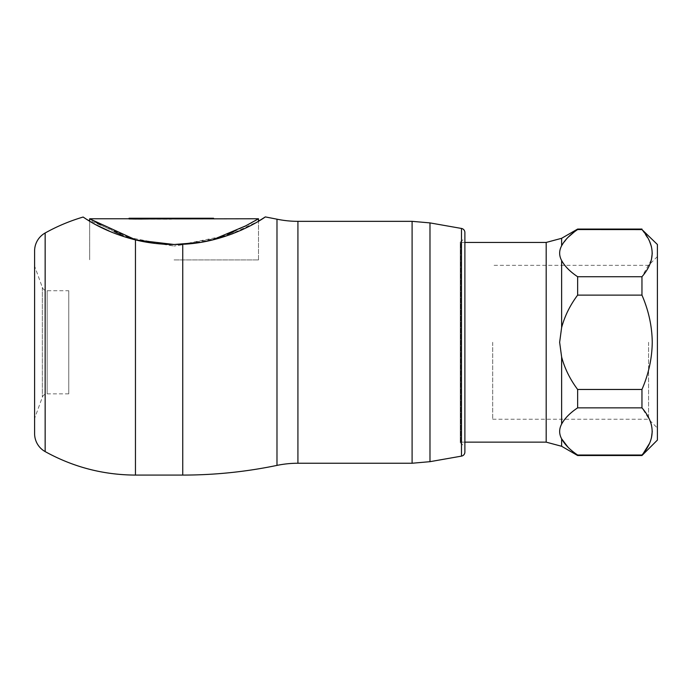 <?xml version="1.0" encoding="UTF-8"?>
<svg xmlns="http://www.w3.org/2000/svg" width="692" height="692" viewBox="0 0 692 692"><rect width="100%" height="100%" fill="white"/><g stroke="black" fill="none" stroke-linecap="round" stroke-linejoin="round"><path stroke-width="0.52" stroke-dasharray="3.46 2.59" d="M460.258 342.289L460.258 442.145L460.258 342.289M492.695 342.289L492.695 419.24L492.695 342.289M648.586 342.289L648.586 419.24L648.586 342.289M657.4 440.086L657.4 244.501M641.96 295.121C648.62 310.518 652.054 326.243 652.253 342.289C652.046 358.361 648.62 374.087 641.96 389.466L577.638 389.466C570.07 379.346 564.733 368.533 561.627 357.02L559.638 342.289L561.627 327.558C564.741 316.019 570.078 305.207 577.638 295.121L641.96 295.121L641.96 276.731L577.638 276.731C570.07 271.671 564.733 266.264 561.627 260.512C558.998 255.547 558.998 250.642 561.627 245.772L568.089 237.269M641.986 229.588L649.477 241.11M651.432 246.62L652.253 253.142M651.432 259.664L641.96 276.731M577.638 229.061L577.638 229.554L641.96 229.554L641.96 229.061M561.627 446.279L561.627 438.806C558.998 433.849 558.998 428.936 561.627 424.075C564.75 418.305 570.087 412.899 577.638 407.856L577.638 389.466M577.638 295.121L577.638 276.731M577.638 455.526L568.089 447.309M641.96 455.526L641.96 455.025L577.638 455.025M577.638 407.856L641.96 407.856L650.03 420.675M651.432 424.914L652.253 431.436M651.432 437.958L649.477 443.477M641.96 407.856L641.96 389.466M657.4 342.289L657.4 256.533L657.4 342.289M182.749 475.084L182.749 244.267L229.017 235.064L258.497 221.224L242.027 229.831M83.057 217.063L85.393 218.577M86.197 219.087L135.459 239.908L111.94 232.322M174.081 244.501C220.16 245.426 259.033 221.206 258.497 221.224C259.059 221.206 220.013 245.461 174.081 244.501C127.951 245.409 89.19 221.224 89.675 221.224C89.173 221.189 127.882 245.418 174.081 244.501M231.638 234.112L229.934 234.735M216.596 238.913L215.783 239.129M200.94 242.295L199.72 242.494M174.081 259.941L258.497 259.941L174.081 259.941M460.258 442.655L464.886 446.772L464.886 237.806L460.768 241.923L460.768 442.655L460.768 241.923L460.258 241.923L460.258 442.655L460.258 241.923M68.759 290.727L68.759 393.852L68.759 290.727L47.16 290.727A5.147 5.147 0 0 1 42.324 287.344L34.6 266.117L34.6 418.47L34.6 266.117M68.759 393.852L47.16 393.852A5.147 5.147 0 0 0 42.324 397.243L34.6 418.47M182.749 244.267C166.478 245.063 150.709 243.61 135.459 239.908L135.459 475.084M96.041 224.831L89.675 221.224L89.675 259.941L89.675 221.224M34.6 433.616L34.6 250.971M464.886 446.772L464.886 237.806L464.886 446.772M213.577 218.248L168.139 218.248L171.616 218.248L171.374 219.174L169.644 219.243L129.049 218.931M171.374 218.248L167.118 218.248L168.64 218.248L168.64 218.966L168.64 218.248M168.761 218.957L168.761 218.248L131.644 218.248L131.644 218.819M164.618 218.248L164.454 218.81L161.582 218.767L164.454 218.81L164.454 218.248L161.582 218.248L164.618 218.248L164.436 219.174L164.238 218.248M128.176 237.373L174.081 246.067L136.255 240.098M90.133 219.035L91.206 219.658M92.737 220.532L96.041 222.4M100.842 225.012L114.509 231.751M120.529 234.38L127.259 237.036M164.731 218.793L158.105 218.871L164.826 218.871L164.731 218.248L158.105 218.248L164.731 218.248M187.117 218.802L191.693 218.767L187.117 218.802L187.117 218.248L189.513 218.248L189.513 218.802M131.644 218.248L130.875 218.248L130.875 218.81M188.812 218.767L192.886 218.793L188.812 218.767L188.812 218.248L190.88 218.248L190.88 218.767M211.908 240.098L174.081 246.067L218.568 237.884M221.215 236.915L227.72 234.346M233.637 231.768L244.068 226.708M251.862 222.547L254.76 220.921M141.886 218.793L141.912 219.312M129.049 218.758L139.784 218.758L139.784 218.248M134.741 218.897L134.741 218.248L134.741 218.897M147.041 218.248L147.041 218.767L146.816 218.248M160.293 218.248L160.293 219.113L160.691 218.248M167.23 218.248L167.23 219.113L167.637 218.248M171.184 218.248L171.374 219.174L168.139 218.888L168.58 218.871L168.139 218.248M173.882 218.767L173.882 218.248L173.735 218.776L176.443 218.888L168.58 218.871L168.58 218.248M168.364 218.758L170.613 218.758L170.284 218.248M174.125 218.248L174.125 218.767L178.38 218.758L173.848 218.784M211.423 218.758L178.207 218.871L184.375 218.888L177.818 218.767L177.818 218.248M194.331 218.888L194.331 218.248L196.649 218.248L194.331 218.248L194.314 218.767L194.045 218.248M164.601 218.758L161.582 218.767L161.582 218.248M130.875 218.248L129.049 218.248M196.649 218.248L196.658 218.81L196.649 218.248M196.632 218.819L196.615 218.248L196.615 218.828M169.981 218.248L169.99 218.793L169.981 218.248M189.513 218.248L187.117 218.248M190.88 218.248L188.812 218.248M159.783 218.248L159.783 218.793M158.105 218.248L158.105 218.871M164.826 218.248L164.826 218.871M188.112 218.248L188.112 218.767M190.672 218.248L190.672 218.767M190.914 218.248L190.914 218.767M191.174 218.248L191.174 218.767M191.381 218.248L191.381 218.767M191.528 218.248L191.528 218.767M191.641 218.248L191.641 218.767M191.693 218.248L191.675 218.767M191.589 218.248L191.589 218.776M191.476 218.248L191.476 218.784M191.303 218.248L191.303 218.793M191.13 218.248L191.13 218.793M190.94 218.248L190.94 218.793M190.724 218.248L190.724 218.802M189.911 218.248L189.911 218.802M191.329 218.248L191.329 218.767M191.935 218.248L191.935 218.767M192.393 218.248L192.393 218.776M192.748 218.248L192.748 218.784M192.852 218.248L192.869 218.862M192.886 218.248L192.886 218.793M192.809 218.248L192.809 218.802M192.722 218.248L192.722 218.81M192.419 218.248L192.419 218.81M191.727 218.248L191.727 218.819M189.643 218.248L189.643 218.819M132.475 218.248L132.475 218.836M133.357 218.248L133.357 218.845M134.291 218.248L134.291 218.862M134.931 218.248L134.931 218.862M135.58 218.248L135.58 218.871M136.238 218.248L136.238 218.88M137.76 218.248L137.76 218.88M138.339 218.248L138.339 218.88M139.438 218.248L139.438 218.871M139.94 218.248L139.94 218.862M140.251 218.248L140.251 218.854M140.545 218.248L140.545 218.854M141.064 218.248L141.064 218.836M141.289 219.303L141.28 218.828M141.479 218.248L141.479 218.819M141.834 218.248L141.834 218.793M141.869 218.248L141.869 218.793L141.869 218.248M141.428 218.248L141.428 218.767M141.177 218.248L141.177 218.767M137.846 218.248L137.846 218.767M136.212 218.248L136.212 218.784M135.866 218.248L135.866 218.793M135.554 218.248L135.554 218.802M135.286 218.248L135.286 218.81M135.061 218.248L135.061 218.828M134.888 218.248L134.888 218.845M134.81 218.248L134.81 218.923M134.871 218.248L134.871 218.931M135.035 218.248L135.035 218.966M135.251 218.248L135.251 219.001M135.511 218.248L135.511 219.027M135.814 218.248L135.814 219.061M136.16 218.248L136.16 219.087M136.54 218.248L136.54 219.122M136.955 218.248L136.955 219.148M137.414 218.248L137.414 219.174M137.89 218.248L137.89 219.2M138.4 218.248L138.4 219.217M139.499 218.248L139.499 219.26M140.078 218.248L140.078 219.278M140.675 218.248L140.675 219.286M142.872 218.248L142.872 219.312M143.85 218.248L143.85 219.321M144.827 218.248L144.827 219.312M145.476 218.248L145.476 219.303M146.479 218.248L146.479 219.295M147.474 218.248L147.474 219.278M148.451 218.248L148.451 219.26M149.411 218.248L149.411 219.234M150.346 218.248L150.346 219.208M151.254 218.248L151.254 219.174M151.548 218.248L151.548 219.165M149.913 218.248L149.913 218.957M149.256 218.248L149.256 218.983M148.529 218.248L148.529 219.001M146.107 218.248L146.107 219.044M145.268 218.248L145.268 219.053M144.464 218.248L144.464 219.061M143.91 218.248L143.91 219.061M143.348 218.248L143.348 219.053M142.786 218.248L142.786 219.053M142.249 218.248L142.249 219.035M141.592 218.248L141.592 219.018M141.298 218.248L141.298 219.009M141.038 218.248L141.038 219.001M140.493 218.248L140.493 218.949M140.502 218.248L140.502 218.888M141.116 218.248L141.116 218.854M141.402 218.248L141.402 218.845M142.474 218.248L142.474 218.819M144.334 218.248L144.334 218.784M145.545 218.248L145.545 218.776M145.908 218.248L145.908 218.767M146.246 218.248L146.246 218.767M146.548 218.248L146.548 218.767M147.214 218.248L147.214 218.767M146.462 218.248L146.462 218.871M151.522 218.248L151.522 218.802M148.347 218.248L148.347 218.871M148.685 218.248L148.685 218.888M158.849 218.248L158.849 218.802M159.921 218.248L159.921 218.888M155.432 218.248L155.432 218.802M152.24 218.248L152.24 218.871M162.577 218.248L162.577 218.888M154.645 218.248L154.645 218.871M162.231 218.248L162.231 218.966M162.758 218.248L162.758 218.888M162.412 218.248L162.412 218.966M168.087 218.248L168.087 218.888M171.668 218.248L171.668 218.862M171.867 218.248L171.867 218.871M171.287 218.248L171.287 218.854M170.933 218.248L170.933 218.845M170.708 218.248L170.708 218.836M170.517 218.248L170.517 218.828M170.344 218.248L170.344 218.819M170.197 218.248L170.197 218.81M170.059 218.248L170.059 218.802M170.007 218.248L170.007 218.776M170.111 218.248L170.111 218.767M172.775 218.248L172.775 218.888M176.443 218.248L176.443 218.888M173.735 218.248L173.735 218.776L173.744 218.248M174.237 218.248L174.237 218.793M174.419 218.248L174.419 218.793M174.695 218.248L174.695 218.802M174.955 218.248L174.955 218.802M175.301 218.248L175.301 218.802M175.656 218.248L175.656 218.802M176.036 218.248L176.036 218.802M176.408 218.248L176.408 218.793M176.633 218.248L176.633 218.793M176.867 218.248L176.867 218.793M177.1 218.248L177.1 218.784M177.334 218.248L177.334 218.784M177.498 218.248L177.498 218.776M177.654 218.248L177.654 218.776M180.525 218.248L180.525 218.888M181.209 218.248L181.209 218.793M184.375 218.248L184.375 218.888M180.915 218.248L180.915 218.802M180.638 218.248L180.638 218.81M180.37 218.248L180.37 218.819M180.084 218.248L180.084 218.828M179.782 218.248L179.782 218.836M179.323 218.248L179.323 218.854M179.081 218.248L179.081 218.854M178.64 218.248L178.64 218.862M178.207 218.248L178.207 218.871M186.857 218.248L186.857 218.888M182.766 218.248L182.766 218.871M193.803 218.248L193.803 218.888M195.594 218.248L195.594 218.871M195.914 218.248L195.914 218.862M196.173 218.248L196.173 218.854M196.381 218.248L196.381 218.845M196.519 218.248L196.519 218.836M196.571 218.248L196.571 218.793M196.424 218.248L196.424 218.784M196.294 218.248L196.294 218.776M196.139 218.248L196.139 218.776M195.957 218.248L195.957 218.767M195.741 218.248L195.741 218.767M195.473 218.248L195.473 218.767M195.083 218.248L195.083 218.767L195.092 218.248M194.703 218.248L194.703 218.767M193.743 218.248L193.743 218.758M194.314 218.248L194.314 218.758M194.556 218.248L194.556 218.758M194.763 218.248L194.763 218.767M194.945 218.248L194.945 218.767M195.3 218.248L195.3 218.767M195.395 218.248L195.395 218.776M195.256 218.248L195.256 218.793M195.127 218.248L195.127 218.802M194.962 218.248L194.962 218.81M194.573 218.248L194.573 218.828M194.357 218.248L194.357 218.836M194.002 218.248L194.002 218.845M193.63 218.248L193.63 218.854M193.25 218.248L193.25 218.854M192.324 218.248L192.324 218.871M200.196 218.248L200.196 218.888M196.095 218.248L196.095 218.871M200.732 218.248L200.732 218.802M204.045 218.248L204.045 218.888M205.083 218.248L205.083 218.802M204.287 218.248L204.287 218.871M209.693 218.248L209.693 218.888M205.567 218.248L205.567 218.871M162.032 218.248L162.032 219.234M546.187 442.145L546.187 242.442M561.627 424.075L561.627 357.02M561.627 327.558L561.627 260.512M561.627 245.772L561.627 238.299M429.983 461.676L429.983 222.902M412.095 463.242L412.095 221.336M276.982 465.396L276.982 219.182M45.153 451.591L45.153 232.988M297.923 463.242L297.923 221.336M47.16 290.727L47.16 393.852L47.16 290.727M42.324 287.344L42.324 397.243L42.324 287.344M461.486 456.123L461.486 228.455M174.047 218.248L174.047 218.793M169.133 218.248L169.133 218.966M464.886 242.442L460.258 242.442M657.4 256.533L648.586 265.339L492.695 265.339M492.695 419.24L648.586 419.24L657.4 428.054M464.886 442.145L460.258 442.145M258.497 259.941L258.497 221.224L258.497 259.941M146.86 218.758L150.285 218.758M154.212 218.758L158.425 218.758M182.204 218.758L184.721 218.758M194.236 218.758L198.059 218.758M201.926 218.758L207.557 218.758M160.181 219.079L160.181 218.248M164.67 219.113L164.67 218.248M167.118 219.079L167.118 218.248M171.616 219.113L171.616 218.248"/><path stroke-width="1.04" d="M641.986 229.588L577.638 229.554C570.07 234.614 564.733 240.02 561.627 245.772C558.998 250.738 558.998 255.642 561.627 260.512C564.75 266.282 570.087 271.688 577.638 276.731L641.96 276.731C655.532 261.04 655.532 245.314 641.96 229.554L657.4 244.501L657.4 440.086L641.96 455.526L577.638 455.526L577.638 455.025L641.96 455.025C655.532 439.342 655.532 423.616 641.96 407.856L577.638 407.856C570.07 412.908 564.733 418.323 561.627 424.075C558.998 429.031 558.998 433.945 561.627 438.806C564.75 444.575 570.087 449.982 577.638 455.025M649.477 241.11L651.432 246.62M652.253 253.142L651.432 259.664M641.96 276.731L641.96 295.121L577.638 295.121C570.07 305.233 564.733 316.054 561.627 327.558L559.638 342.289L561.627 357.02C564.741 368.559 570.078 379.372 577.638 389.466L577.638 407.856M577.638 389.466L641.96 389.466C648.62 374.087 652.046 358.361 652.253 342.289C652.054 326.243 648.629 310.526 641.96 295.121M577.638 276.731L577.638 295.121M641.96 229.061L577.638 229.061L568.089 237.269M568.089 447.309L561.627 438.806L561.627 446.279L546.187 442.145L464.886 442.145M641.96 389.466L641.96 407.856M649.477 443.477L641.96 455.526M650.03 420.675L651.432 424.914M652.253 431.436L651.432 437.958M464.886 237.806L464.886 232.512A4.117 4.117 0 0 0 461.486 228.455L461.486 456.123L429.983 461.676L412.095 463.242L297.923 463.242A102.944 102.944 0 0 0 276.982 465.396C245.902 471.849 214.494 475.075 182.749 475.084L135.459 475.084C103.359 474.937 73.257 467.109 45.153 451.591L45.058 451.539A20.587 20.587 0 0 0 45.153 451.591L45.153 232.988C57.099 226.319 69.736 221.007 83.057 217.063C82.668 216.259 100.366 231.007 135.459 239.908C150.571 243.593 166.331 245.046 182.749 244.267L182.749 475.084M461.486 228.455L429.983 222.902L412.095 221.336L297.923 221.336A102.944 102.944 0 0 1 276.982 219.182L265.321 216.916C266.818 215.973 230.721 242.321 182.749 244.267M254.76 220.921L258.497 218.758L258.497 221.224L265.321 216.916M85.393 218.577L86.197 219.087M242.027 229.831L231.638 234.112M229.934 234.735L216.596 238.913M215.783 239.129L200.94 242.295M199.72 242.494L174.081 244.501L135.459 239.908L135.459 475.084C103.35 474.946 73.257 467.117 45.153 451.591M461.486 456.123A4.117 4.117 0 0 0 464.886 452.066L464.886 446.772M464.886 232.512L464.886 452.066M45.153 232.988A20.587 20.587 0 0 0 34.6 250.971L34.6 433.616A20.587 20.587 0 0 0 45.058 451.539M111.94 232.322L96.041 224.831M136.255 240.098L90.133 219.035M91.206 219.658L92.737 220.532M96.041 222.4L100.842 225.012M114.509 231.751L120.529 234.38M127.259 237.036L128.176 237.373M129.663 218.248L129.663 218.949L129.049 218.931L129.049 218.248L175.656 218.248L175.656 218.888L258.497 218.758L245.764 225.834L211.908 240.098M175.656 218.248L177.533 218.248L177.533 218.88M174.626 218.248L174.626 218.888L175.656 218.888M174.047 218.248L174.626 218.888M173.528 218.248L174.047 218.888M173.035 218.248L173.528 218.888M172.55 218.248L173.035 218.88M172.395 218.248L172.55 218.88M218.568 237.884L221.215 236.915M227.72 234.346L233.637 231.768M244.068 226.708L251.862 222.547M129.663 218.949L172.395 218.88M177.533 218.248L213.577 218.248L213.577 218.758M209.382 218.248L209.382 218.88M145.977 218.248L145.977 218.897M146.332 218.248L146.332 218.88M145.579 218.248L145.579 218.923M145.138 218.248L145.138 218.94M144.663 218.248L144.663 218.957M144.144 218.248L144.144 218.983M143.599 218.248L143.599 219.001M143.028 218.248L143.028 219.009M142.422 218.248L142.422 219.027M141.791 218.248L141.791 219.044M141.142 218.248L141.142 219.053M140.476 218.248L140.476 219.061M139.784 218.248L139.784 219.061M139.083 218.248L139.083 219.07M138.365 218.248L138.365 219.07M137.275 218.248L137.275 219.07M136.168 218.248L136.168 219.061M135.796 218.248L135.796 219.061M135.052 218.248L135.052 219.053M134.309 218.248L134.309 219.044M133.556 218.248L133.556 219.035M132.803 218.248L132.803 219.018M131.705 218.248L131.705 218.992M130.65 218.248L130.65 218.975M464.886 242.442L546.187 242.442L546.187 442.145M561.627 357.02L561.627 424.075M561.627 260.512L561.627 327.558M546.187 242.442L561.627 238.299L561.627 245.772M429.983 222.902L429.983 461.676L412.095 463.242L412.095 221.336M276.982 219.182L276.982 465.396M297.923 221.336L297.923 463.242M561.627 238.299L577.638 229.061M561.627 446.279L577.638 455.526M89.675 221.224L89.675 218.758L129.049 218.758"/></g></svg>

